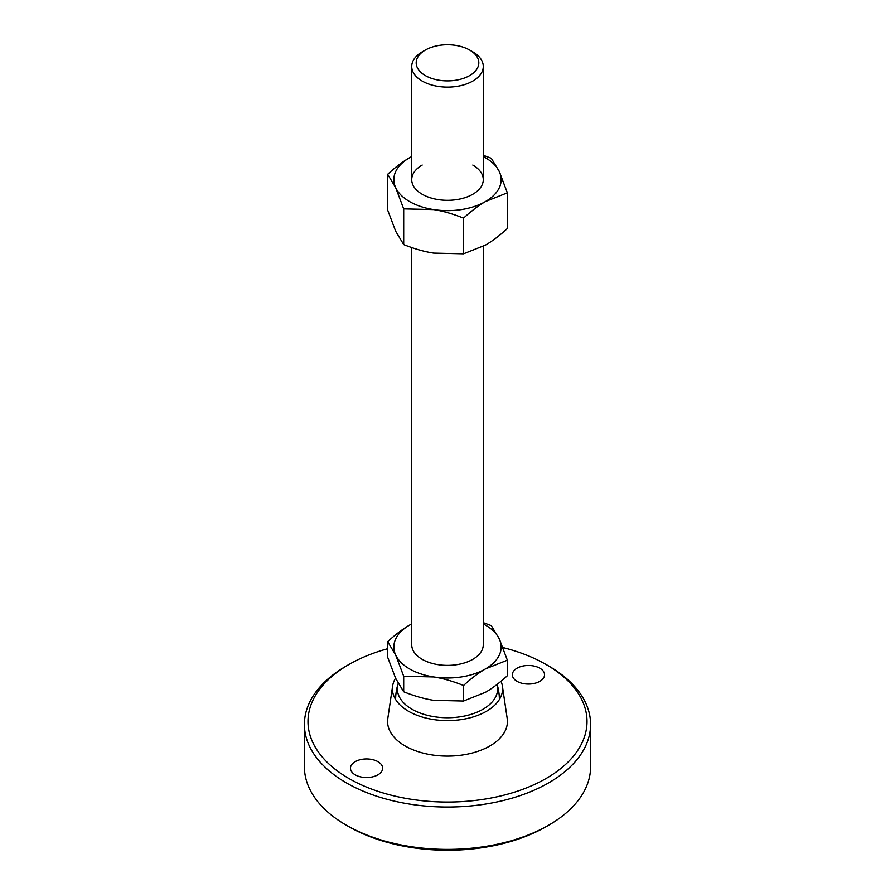 <?xml version="1.0" encoding="UTF-8"?>
<svg xmlns="http://www.w3.org/2000/svg" width="895" height="895" viewBox="0 0 895 895"><rect width="100%" height="100%" fill="white"/><g stroke="black" fill="none" stroke-linecap="round" stroke-linejoin="round"><path stroke-width="1.34" d="M472.795 81.076A35.778 20.652 0 0 0 483.278 66.476A35.778 20.652 0 0 0 472.795 51.865L469.64 50.042A31.303 18.068 0 0 0 425.371 50.042L422.205 51.865A35.778 20.652 0 0 0 411.722 66.476A35.778 20.652 0 0 0 433.806 85.551A35.778 20.652 0 0 0 472.795 81.076M422.205 51.865L425.36 50.042A31.303 18.068 0 0 0 425.36 50.042A31.303 18.068 0 0 0 425.371 75.605A31.303 18.068 0 0 0 469.629 75.605A31.303 18.068 0 0 0 469.64 50.042M411.722 247.557L411.722 644.736A35.778 20.652 0 0 0 433.806 663.822A35.778 20.652 0 0 0 472.795 659.335A35.778 20.652 0 0 0 483.278 644.736L483.278 246.304M387.647 641.67L395.668 655.039A53.666 30.978 0 0 1 409.552 625.113A53.666 30.978 0 0 1 411.722 623.927L409.552 625.113C402.784 628.995 395.489 634.51 387.647 641.67L387.647 657.21L395.668 678.399L403.69 691.768L403.69 676.228L433.616 676.944C442.857 678.343 452.825 681.196 463.532 685.492L463.532 701.031L433.616 700.315C424.364 698.905 414.396 696.064 403.69 691.768M463.532 685.492C471.374 678.321 478.68 672.805 485.448 668.923A53.666 30.978 0 0 1 433.616 676.944A53.666 30.978 0 0 1 395.668 655.039L403.69 676.228M507.353 660.186L499.332 638.996A53.666 30.978 0 0 1 485.448 668.923L507.353 660.186L507.353 675.736C499.511 682.896 492.216 688.412 485.448 692.294L463.532 701.031M483.278 623.927A53.666 30.978 0 0 1 499.332 638.996L491.31 625.639L483.278 622.64M395.624 699.498A51.876 51.876 0 0 1 398.208 683.456A50.154 28.953 0 0 0 412.036 709.265A50.154 28.953 0 0 0 470.155 714.624A50.154 28.953 0 0 0 497.083 684.418M395.568 678.175A55.087 31.806 0 0 0 392.603 686.073L387.792 718.551A59.92 34.592 0 0 0 405.133 745.96A59.92 34.592 0 0 0 472.773 752.874A59.92 34.592 0 0 0 507.208 718.551L502.397 686.073A55.087 31.806 0 0 0 501.021 681.252M392.603 686.073A55.087 31.806 0 0 0 408.545 711.279A55.087 31.806 0 0 0 470.736 717.633A55.087 31.806 0 0 0 502.397 686.073M387.647 648.741A139.519 80.55 0 0 0 348.849 664.549L346.309 666.003A143.099 82.62 0 0 0 304.401 724.424A143.099 82.62 0 0 0 346.32 782.845A143.099 82.62 0 0 0 502.263 800.756A143.099 82.62 0 0 0 590.599 724.424A143.099 82.62 0 0 0 548.691 666.003L546.151 664.549A139.519 80.55 0 0 0 502.934 647.577M348.849 664.549A139.519 80.55 0 0 0 348.849 778.46A139.519 80.55 0 0 0 546.151 778.46A139.519 80.55 0 0 0 546.151 664.549L548.691 666.003A143.099 82.62 0 0 0 548.68 666.003M304.401 724.424L304.401 766.78A143.099 82.62 0 0 0 346.309 825.201A143.099 82.62 0 0 0 346.32 825.201L348.849 826.656A139.519 80.55 0 0 0 546.151 826.656L548.691 825.201A143.099 82.62 0 0 0 590.599 766.78L590.599 724.424M539.83 668.196A16.099 9.297 180 0 1 544.552 674.763A16.099 9.297 180 0 1 534.606 683.355A16.099 9.297 180 0 1 517.064 681.341A16.099 9.297 180 0 1 512.354 674.763A16.099 9.297 180 0 1 522.288 666.182A16.099 9.297 180 0 1 539.83 668.196M377.936 761.667A16.099 9.297 180 0 1 382.646 768.234A16.099 9.297 180 0 1 372.712 776.826A16.099 9.297 180 0 1 355.17 774.813A16.099 9.297 180 0 1 350.448 768.234A16.099 9.297 180 0 1 360.394 759.654A16.099 9.297 180 0 1 377.936 761.667M348.849 826.656L346.309 825.201A143.099 82.62 0 0 0 548.691 825.201M472.795 165.06A35.778 20.652 180 0 1 472.795 194.271A35.778 20.652 180 0 1 422.205 194.271A35.778 20.652 180 0 1 422.205 165.06M403.69 208.871L433.616 209.587C442.857 210.985 452.825 213.838 463.532 218.134L463.532 253.822L433.616 253.106C424.364 251.708 414.396 248.855 403.69 244.57L395.668 231.201L387.647 210.012L387.647 174.312L395.668 187.681L403.69 208.871L403.69 244.57M463.532 218.134C471.374 210.963 478.68 205.447 485.448 201.565L507.353 192.839L499.332 171.639L491.31 158.281L483.278 155.282M507.353 192.839L507.353 228.527C499.511 235.687 492.216 241.214 485.448 245.096L463.532 253.822M483.278 156.569A53.666 30.978 180 0 1 499.332 171.639A53.666 30.978 180 0 1 485.448 201.565A53.666 30.978 180 0 1 433.616 209.587A53.666 30.978 180 0 1 395.668 187.681A53.666 30.978 180 0 1 409.552 157.755A53.666 30.978 180 0 1 411.722 156.569L409.552 157.755C402.784 161.637 395.489 167.152 387.647 174.312M483.278 66.476L483.278 179.66M499.376 699.498A51.876 51.876 0 0 0 497.094 684.395M411.722 66.476L411.722 179.66"/></g></svg>
